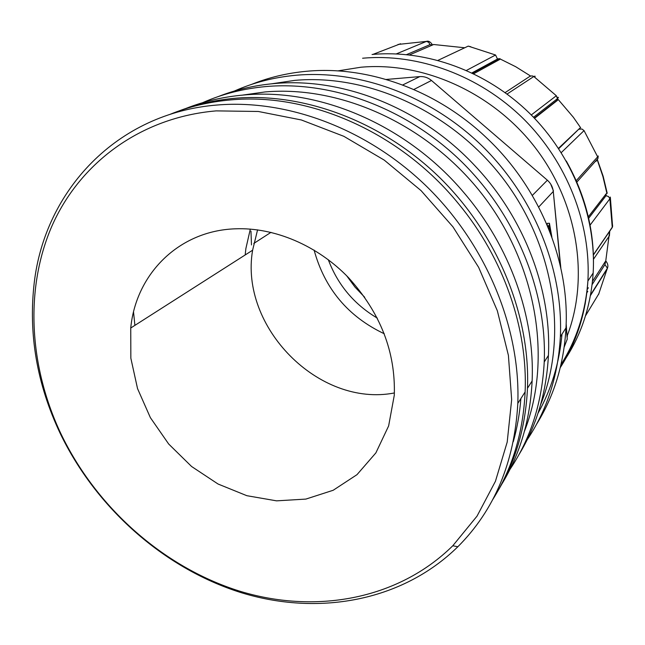 <?xml version="1.0" encoding="UTF-8"?>
<svg xmlns="http://www.w3.org/2000/svg" width="645" height="645" viewBox="0 0 645 645"><rect width="100%" height="100%" fill="white"/><g stroke="black" fill="none" stroke-linecap="round" stroke-linejoin="round"><path stroke-width="0.97" d="M384.307 333.779C348.106 316.614 324.701 288.718 314.099 250.091M235.151 228.822C178.52 230.781 135.877 274.262 130.742 328.015L130.854 358.249L137.538 388.604L150.374 417.646L168.684 444.018L191.589 466.496L218.05 484.016L246.833 495.691L276.592 500.851L305.883 499.085L333.183 490.273L356.991 474.664L375.882 452.879L388.629 425.942L394.288 395.248C395.708 352.065 380.453 312.873 348.534 277.681C317.437 245.366 274.343 227.177 235.151 228.822M216.188 110.884C140.102 117.358 79.327 163.532 51.729 226.484C24.462 289.855 29.339 366.803 60.824 433.561C96.161 507.228 162.798 566.77 238.723 590.86C314.526 614.435 397.626 600.068 452.798 545.759L477.026 516.137L495.441 481.275L507.204 442.059L511.662 399.642L508.405 355.363L497.327 310.737L478.646 267.353L452.927 226.814L421.072 190.63L384.251 160.113L343.841 136.313L301.352 119.97L258.306 111.472L216.188 110.884M217.671 104.974C288.46 99.177 368.843 129.492 428.022 187.776C487.031 246.221 520.563 328.797 517.814 403.391C514.508 462.247 494.522 510.034 457.853 546.742C401.674 601.85 317.259 616.338 240.359 592.408C163.33 567.947 95.791 507.583 59.953 432.892C36.846 383.864 28.275 333.763 34.258 282.599C44.916 190.968 116.503 112.754 217.671 104.974M492.683 499.649C512.372 468.528 523.184 432.626 525.119 391.95C527.82 328.474 503.761 258.492 458.764 204.046C400.658 132.419 309.584 92.525 231.095 99.878C209.262 101.757 188.759 106.643 169.595 114.528M257.573 229.854L252.614 250.212C239.335 326.991 318.815 407.648 394.409 392.958M250.316 229.088L245.882 248.559L245.173 254.952M540.623 404.657C568.027 337.061 555.047 247.486 503.987 179.77C452.895 112.085 369.053 73.683 294.854 80.367L271.472 83.834M536.608 424.168C554.168 395.966 563.964 363.869 565.988 327.886C569.656 260.878 539.422 187.131 486.024 137.337C435.762 89.623 367.344 65.468 306.383 71.297C287.049 73.087 268.78 77.448 251.558 84.398M234.417 91.026C253.541 82.528 274.069 77.271 295.982 75.247C359.725 69.604 430.892 95.758 482.782 146.6C534.495 197.62 563.432 270.174 560.352 336.722C558.151 375.769 547.065 410.164 527.094 439.898M551.096 235.054L549.177 225.718L549.427 223.251L547.339 223.339L547.154 225.121M561.997 334.134C559.336 363.151 551.338 389.524 538.011 413.251M549.427 223.251L551.91 237.271M549.177 225.718L547.436 225.79M547.823 226.718L549.201 228.886L550.032 232.232M513.283 441.728C517.177 427.901 519.709 413.526 520.878 398.594M501.488 484.669C520.015 454.467 530.222 419.903 532.117 380.977C534.963 317.026 510.106 246.535 463.932 192.686C406.963 125.025 319.638 87.873 243.971 94.992C223.436 96.774 204.078 101.265 185.873 108.457M178.988 110.94C196.725 104.176 215.543 99.943 235.449 98.234C304.666 92.453 382.977 121.808 440.503 178.391C497.843 235.143 530.327 315.445 527.481 388.242C525.667 426.708 515.79 460.973 497.851 491.022M518.87 454.781C536.632 425.7 546.484 392.579 548.419 355.427C551.636 290.194 524.546 218.324 475.268 166.136C421.225 107.909 342.826 77.069 273.988 83.6C254.364 85.358 235.812 89.671 218.333 96.54M202.514 102.732C222.275 93.968 243.528 88.567 266.272 86.527C332.731 80.81 407.414 108.521 462.07 162.177C516.54 216.002 547.21 292.362 544.227 361.99C542.082 402.722 530.682 438.487 510.026 469.286M133.539 312.051L134.902 325.354M524.458 431.247C552.136 360.765 537.656 267.183 483.718 196.298C429.755 125.461 342.06 85.205 265.014 91.945L242.48 95.121M585.37 303.158L585.225 302.416M396.369 53.882L426.409 41.401C428.417 40.643 430.433 41.78 432.456 44.803M400.545 43.755L372.899 54.414M409.519 54.898L432.698 44.94L429.933 44.666L406.64 54.591M433.73 44.497L432.698 44.94M588.651 218.268L606.01 195.717L606.187 193.742L607.211 193.274M592.126 284.582L604.937 264.603L605.808 260.717M605.179 261.717L592.481 281.389M588.353 287.783L587.119 289.702M606.187 193.742L588.321 216.833M558.731 148.681L579.823 128.194L558.489 148.318M579.823 128.194L580.653 127.75L573.268 117.156L558.183 99.475L534.334 118.091M534.552 118.317L557.603 100.241M530.577 76.013L515.742 66.741L500.189 59.001L499.528 59.582L497.682 59.461L472.535 73.167M473.712 73.732L499.528 59.582M470.842 46.763L468.222 46.118L438.028 60.34M534.874 77.287L535.076 76.175L534.06 76.352L507.091 94.041M593.408 254.727L612.274 227.25L612.613 225.186M610.283 197.056L609.872 198.781L590.078 225.121M585.539 315.768L598.963 293.548M607.816 266.917L607.308 268.747L590.465 295.523M583.959 308.641L585.192 303.908M250.953 231.095L251.486 244.939M328.297 259.685C337.811 284.897 354.153 304.375 377.325 318.122M346.647 275.738L354.984 287.081L364.699 297.264M402.657 84.987L419.839 76.594L386.145 79.464M532.294 195.451L547.379 180.213L431.481 80.48L413.808 89.502M564.206 347.026L567.253 339.133L566.092 325.257M560.457 266.385L553.281 191.476L538.68 207.045M560.852 268.159L553.281 191.476C552.781 187.018 550.814 183.261 547.379 180.213L547.46 180.278M432.013 80.939L431.481 80.48C428.014 77.593 424.136 76.303 419.839 76.594L420.532 76.553M567.213 336.9L567.358 336.142M550.645 183.954L553.458 190.96M560.707 365.812C579.936 339.157 590.747 308.229 593.158 273.02C596.407 216.583 572.76 155.905 529.73 113.431C486.54 71.111 426.659 49.455 372.06 54.486M362.603 58.235C418.097 53.164 479.074 75.28 523.111 118.454C566.979 161.774 591.126 223.63 587.893 281.043C585.789 313.317 576.582 342.164 560.287 367.594M429.933 44.666L428.748 42.328L426.409 41.401L398.021 44.449M464.714 47.77L433.496 44.497M606.856 193.169L602.914 176.504L597.351 160.17M605.752 260.983L609.654 231.297M466.512 70.394L495.562 55.002L468.222 46.118M495.562 55.002L497.682 59.461M531.27 114.955L556.337 95.742L533.81 76.513L532.036 75.836L529.868 76.352L505.132 92.598M556.337 95.742L557.417 98.661M533.544 117.269L557.417 98.685L556.603 100.652M576.219 180.705L597.657 156.84L584.048 130.604L561.263 152.615M579.315 129.226L581.927 129L584.048 130.604M597.657 156.84L597.931 158.485L595.988 161.347M593.416 254.952L612.266 227.475L609.872 198.781L608.533 196.531L606.01 195.717M612.589 226.669L610.154 230.338M598.56 294.499L607.397 268.183C608.404 265.974 607.856 263.539 605.768 260.894M586.708 293.024L587.788 291.338M604.937 264.603L607.397 268.183L590.578 294.886M567.302 335.577C589.409 277.584 577.896 203.36 535.455 147.955C492.957 92.606 423.563 61.517 360.869 67.233L337.778 70.902M558.796 354.428L559.465 353.146M517.814 403.391L525.119 391.95M452.798 545.759L457.853 546.742M60.824 433.561L59.953 432.892M253.791 243.447L270.989 232.337M252.614 250.212L130.742 328.015M565.988 327.886L560.352 336.722M566.149 323.516L567.253 339.133M549.516 226.58L547.799 226.653M527.481 388.242L532.117 380.977M548.419 355.427L544.227 361.99M560.981 364.651C576.582 339.963 585.555 312.091 587.893 281.043L593.158 273.02C595.303 234.159 586.337 196.814 566.27 160.984M597.488 159.944L603.188 176.343L607.195 193.169M609.719 231.2L609.412 235.796L593.513 259.217M471.979 72.901L497.795 58.864C499.698 58.59 500.48 58.655 500.133 59.066M557.28 97.331C558.659 97.153 558.707 97.605 557.417 98.685M576.832 182.124L597.931 158.485L598.229 155.969M612.597 226.709L610.347 197.338"/></g></svg>
